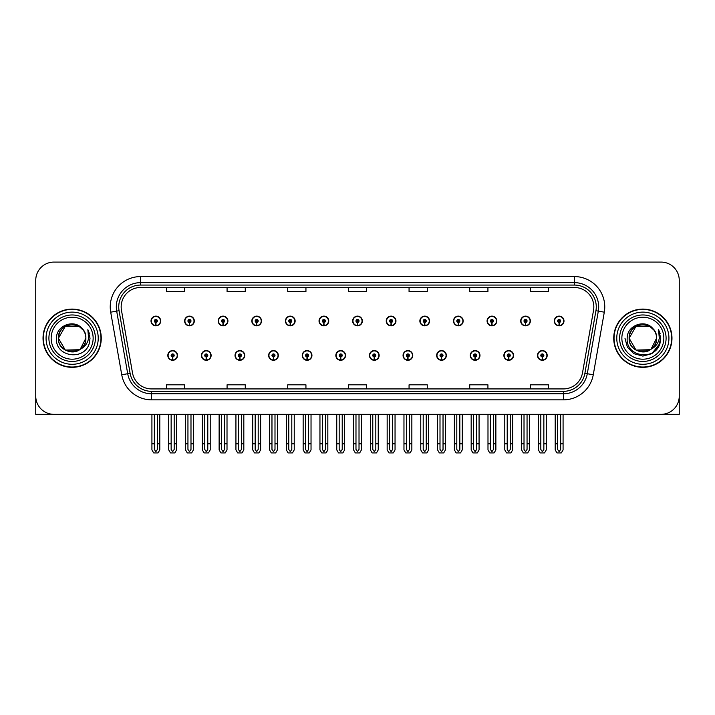 <?xml version="1.0" encoding="UTF-8"?>
<svg xmlns="http://www.w3.org/2000/svg" width="715" height="715" viewBox="0 0 715 715"><rect width="100%" height="100%" fill="white"/><g stroke="black" fill="none" stroke-linecap="round" stroke-linejoin="round"><path stroke-width="1.07" d="M436.659 355.435A4.853 4.853 0 0 0 441.513 360.288A4.853 4.853 0 0 0 446.366 355.435A4.853 4.853 0 0 0 441.513 350.582A4.853 4.853 0 0 0 436.659 355.435M369.449 355.435A4.853 4.853 0 0 0 374.303 360.288A4.853 4.853 0 0 0 379.156 355.435A4.853 4.853 0 0 0 374.303 350.582A4.853 4.853 0 0 0 369.449 355.435M470.273 355.435A4.853 4.853 0 0 0 475.126 360.288A4.853 4.853 0 0 0 479.979 355.435A4.853 4.853 0 0 0 475.126 350.582A4.853 4.853 0 0 0 470.273 355.435M503.878 355.435A4.853 4.853 0 0 0 508.731 360.288A4.853 4.853 0 0 0 513.585 355.435A4.853 4.853 0 0 0 508.731 350.582A4.853 4.853 0 0 0 503.878 355.435M335.844 355.435A4.853 4.853 0 0 0 340.697 360.288A4.853 4.853 0 0 0 345.551 355.435A4.853 4.853 0 0 0 340.697 350.582A4.853 4.853 0 0 0 335.844 355.435M302.239 355.435A4.853 4.853 0 0 0 307.093 360.288A4.853 4.853 0 0 0 311.946 355.435A4.853 4.853 0 0 0 307.093 350.582A4.853 4.853 0 0 0 302.239 355.435M268.634 355.435A4.853 4.853 0 0 0 273.488 360.288A4.853 4.853 0 0 0 278.341 355.435A4.853 4.853 0 0 0 273.488 350.582A4.853 4.853 0 0 0 268.634 355.435M235.02 355.435A4.853 4.853 0 0 0 239.874 360.288A4.853 4.853 0 0 0 244.727 355.435A4.853 4.853 0 0 0 239.874 350.582A4.853 4.853 0 0 0 235.02 355.435M201.416 355.435A4.853 4.853 0 0 0 206.269 360.288A4.853 4.853 0 0 0 211.122 355.435A4.853 4.853 0 0 0 206.269 350.582A4.853 4.853 0 0 0 201.416 355.435M167.81 355.435A4.853 4.853 0 0 0 172.664 360.288A4.853 4.853 0 0 0 177.517 355.435A4.853 4.853 0 0 0 172.664 350.582A4.853 4.853 0 0 0 167.81 355.435M403.054 355.435A4.853 4.853 0 0 0 407.908 360.288A4.853 4.853 0 0 0 412.761 355.435A4.853 4.853 0 0 0 407.908 350.582A4.853 4.853 0 0 0 403.054 355.435M419.857 320.981A4.853 4.853 0 0 0 424.71 325.834A4.853 4.853 0 0 0 429.563 320.981A4.853 4.853 0 0 0 424.71 316.128A4.853 4.853 0 0 0 419.857 320.981M453.471 320.981A4.853 4.853 0 0 0 458.324 325.834A4.853 4.853 0 0 0 463.177 320.981A4.853 4.853 0 0 0 458.324 316.128A4.853 4.853 0 0 0 453.471 320.981M487.076 320.981A4.853 4.853 0 0 0 491.929 325.834A4.853 4.853 0 0 0 496.782 320.981A4.853 4.853 0 0 0 491.929 316.128A4.853 4.853 0 0 0 487.076 320.981M352.647 320.981A4.853 4.853 0 0 0 357.5 325.834A4.853 4.853 0 0 0 362.353 320.981A4.853 4.853 0 0 0 357.5 316.128A4.853 4.853 0 0 0 352.647 320.981M520.681 320.981A4.853 4.853 0 0 0 525.534 325.834A4.853 4.853 0 0 0 530.387 320.981A4.853 4.853 0 0 0 525.534 316.128A4.853 4.853 0 0 0 520.681 320.981M319.042 320.981A4.853 4.853 0 0 0 323.895 325.834A4.853 4.853 0 0 0 328.748 320.981A4.853 4.853 0 0 0 323.895 316.128A4.853 4.853 0 0 0 319.042 320.981M285.437 320.981A4.853 4.853 0 0 0 290.29 325.834A4.853 4.853 0 0 0 295.143 320.981A4.853 4.853 0 0 0 290.29 316.128A4.853 4.853 0 0 0 285.437 320.981M251.823 320.981A4.853 4.853 0 0 0 256.676 325.834A4.853 4.853 0 0 0 261.529 320.981A4.853 4.853 0 0 0 256.676 316.128A4.853 4.853 0 0 0 251.823 320.981M218.218 320.981A4.853 4.853 0 0 0 223.071 325.834A4.853 4.853 0 0 0 227.924 320.981A4.853 4.853 0 0 0 223.071 316.128A4.853 4.853 0 0 0 218.218 320.981M184.613 320.981A4.853 4.853 0 0 0 189.466 325.834A4.853 4.853 0 0 0 194.319 320.981A4.853 4.853 0 0 0 189.466 316.128A4.853 4.853 0 0 0 184.613 320.981M151.008 320.981A4.853 4.853 0 0 0 155.861 325.834A4.853 4.853 0 0 0 160.714 320.981A4.853 4.853 0 0 0 155.861 316.128A4.853 4.853 0 0 0 151.008 320.981M386.252 320.981A4.853 4.853 0 0 0 391.105 325.834A4.853 4.853 0 0 0 395.958 320.981A4.853 4.853 0 0 0 391.105 316.128A4.853 4.853 0 0 0 386.252 320.981M537.483 355.435A4.853 4.853 0 0 0 542.336 360.288A4.853 4.853 0 0 0 547.19 355.435A4.853 4.853 0 0 0 542.336 350.582A4.853 4.853 0 0 0 537.483 355.435M554.286 320.981A4.853 4.853 0 0 0 559.139 325.834A4.853 4.853 0 0 0 563.992 320.981A4.853 4.853 0 0 0 559.139 316.128A4.853 4.853 0 0 0 554.286 320.981M35.75 280.28L35.75 414.343L679.25 414.343L679.25 280.28A18.197 18.197 0 0 0 661.053 262.083L53.947 262.083A18.197 18.197 0 0 0 35.75 280.28L35.75 396.146A18.197 18.197 0 0 0 53.947 414.343L661.053 414.343A18.197 18.197 0 0 0 679.25 396.146L679.25 280.28M43.025 338.213A29.118 29.118 0 0 0 72.144 367.331A29.118 29.118 0 0 0 101.262 338.213A29.118 29.118 0 0 0 72.144 309.094A29.118 29.118 0 0 0 43.025 338.213M613.738 338.213A29.118 29.118 0 0 0 642.856 367.331A29.118 29.118 0 0 0 671.975 338.213A29.118 29.118 0 0 0 642.856 309.094A29.118 29.118 0 0 0 613.738 338.213M121.166 306.905A19.412 19.412 0 0 1 140.578 287.493L574.422 287.493A19.412 19.412 0 0 1 593.539 310.283L582.502 372.881A19.412 19.412 0 0 1 563.384 388.924L151.616 388.924A19.412 19.412 0 0 1 132.498 372.881L121.461 310.283A19.412 19.412 0 0 1 121.166 306.905M118.735 306.905A21.834 21.834 0 0 0 119.065 310.703L130.103 373.302A21.834 21.834 0 0 0 151.616 391.346L563.384 391.346A21.834 21.834 0 0 0 584.897 373.302L595.935 310.703A21.834 21.834 0 0 0 574.422 285.07L140.578 285.07A21.834 21.834 0 0 0 118.735 306.905M110.7 312.178A30.334 30.334 0 0 1 140.578 276.58L574.422 276.58A30.334 30.334 0 0 1 604.3 312.178L593.262 374.776A30.334 30.334 0 0 1 563.384 399.846L151.616 399.846A30.334 30.334 0 0 1 121.738 374.776L110.7 312.178L116.679 311.123A24.265 24.265 0 0 1 140.578 282.639L574.422 282.639A24.265 24.265 0 0 1 598.321 311.123L587.283 373.722A24.265 24.265 0 0 1 563.384 393.777L151.616 393.777A24.265 24.265 0 0 1 127.717 373.722L116.679 311.123A24.265 24.265 0 0 1 116.313 306.905M661.053 262.083L53.947 262.083M348.402 287.493L348.402 291.604L366.598 291.604L366.598 287.493M287.743 287.493L287.743 291.604L305.94 291.604L305.94 287.493M227.075 287.493L227.075 291.604L245.272 291.604L245.272 287.493M166.416 287.493L166.416 291.604L184.613 291.604L184.613 287.493M409.06 287.493L409.06 291.604L427.257 291.604L427.257 287.493M469.728 287.493L469.728 291.604L487.925 291.604L487.925 287.493M530.387 287.493L530.387 291.604L548.584 291.604L548.584 287.493M366.598 388.924L366.598 384.813L348.402 384.813L348.402 388.924M305.94 388.924L305.94 384.813L287.743 384.813L287.743 388.924M245.272 388.924L245.272 384.813L227.075 384.813L227.075 388.924M184.613 388.924L184.613 384.813L166.416 384.813L166.416 388.924M427.257 388.924L427.257 384.813L409.06 384.813L409.06 388.924M487.925 388.924L487.925 384.813L469.728 384.813L469.728 388.924M548.584 388.924L548.584 384.813L530.387 384.813L530.387 388.924M543.856 414.343L543.856 449.449L542.336 451.621L540.817 449.449L540.817 443.818L538.395 443.818L538.395 449.887L540.147 452.917L544.526 452.917L546.278 449.887L546.278 414.343M542.274 356.955L542.14 359.985A4.549 4.549 0 0 1 537.787 355.435A4.549 4.549 0 0 1 542.336 350.886A4.549 4.549 0 0 1 546.886 355.435A4.549 4.549 0 0 1 542.533 359.985L542.399 356.955A1.519 1.519 0 0 0 543.856 355.435A1.519 1.519 0 0 0 542.336 353.925A1.519 1.519 0 0 0 540.817 355.435A1.519 1.519 0 0 0 542.274 356.955L542.31 356.043A0.608 0.608 0 0 1 541.729 355.435A0.608 0.608 0 0 1 542.336 354.828A0.608 0.608 0 0 1 542.944 355.435A0.608 0.608 0 0 1 542.363 356.043L542.399 356.955M538.395 414.343L538.395 443.818M540.817 414.343L540.817 443.818M543.856 443.818L546.278 443.818M560.658 414.343L560.658 449.449L559.139 451.621L557.62 449.449L557.62 443.818L555.198 443.818L555.198 449.887L556.949 452.917L561.329 452.917L563.08 449.887L563.08 414.343M559.076 322.501L558.942 325.531A4.549 4.549 0 0 1 554.59 320.981A4.549 4.549 0 0 1 559.139 316.432A4.549 4.549 0 0 1 563.688 320.981A4.549 4.549 0 0 1 559.336 325.531L559.202 322.501A1.519 1.519 0 0 0 560.658 320.981A1.519 1.519 0 0 0 559.139 319.462A1.519 1.519 0 0 0 557.62 320.981A1.519 1.519 0 0 0 559.076 322.501L559.112 321.589A0.608 0.608 0 0 1 558.531 320.981A0.608 0.608 0 0 1 559.139 320.374A0.608 0.608 0 0 1 559.747 320.981A0.608 0.608 0 0 1 559.166 321.589L559.202 322.501M555.198 414.343L555.198 443.818M557.62 414.343L557.62 443.818M560.658 443.818L563.08 443.818M510.242 414.343L510.242 449.449L508.731 451.621L507.212 449.449L507.212 443.818L504.79 443.818L504.79 449.887L506.542 452.917L510.921 452.917L512.673 449.887L512.673 414.343M508.66 356.955L508.535 359.985A4.549 4.549 0 0 1 504.182 355.435A4.549 4.549 0 0 1 508.731 350.886A4.549 4.549 0 0 1 513.281 355.435A4.549 4.549 0 0 1 508.928 359.985L508.794 356.955A1.519 1.519 0 0 0 510.242 355.435A1.519 1.519 0 0 0 508.731 353.925A1.519 1.519 0 0 0 507.212 355.435A1.519 1.519 0 0 0 508.66 356.955L508.705 356.043A0.608 0.608 0 0 1 508.124 355.435A0.608 0.608 0 0 1 508.731 354.828A0.608 0.608 0 0 1 509.339 355.435A0.608 0.608 0 0 1 508.758 356.043L508.794 356.955M504.79 414.343L504.79 443.818M507.212 414.343L507.212 443.818M510.242 443.818L512.673 443.818M476.637 414.343L476.637 449.449L475.126 451.621L473.607 449.449L473.607 443.818L471.176 443.818L471.176 449.887L472.928 452.917L477.316 452.917L479.068 449.887L479.068 414.343M475.055 356.955L474.921 359.985A4.549 4.549 0 0 1 470.577 355.435A4.549 4.549 0 0 1 475.126 350.886A4.549 4.549 0 0 1 479.676 355.435A4.549 4.549 0 0 1 475.323 359.985L475.189 356.955A1.519 1.519 0 0 0 476.637 355.435A1.519 1.519 0 0 0 475.126 353.925A1.519 1.519 0 0 0 473.607 355.435A1.519 1.519 0 0 0 475.055 356.955L475.1 356.043A0.608 0.608 0 0 1 474.519 355.435A0.608 0.608 0 0 1 475.126 354.828A0.608 0.608 0 0 1 475.734 355.435A0.608 0.608 0 0 1 475.153 356.043L475.189 356.955M471.176 414.343L471.176 443.818M473.607 414.343L473.607 443.818M476.637 443.818L479.068 443.818M443.032 414.343L443.032 449.449L441.513 451.621L440.002 449.449L440.002 443.818L437.571 443.818L437.571 449.887L439.323 452.917L443.711 452.917L445.463 449.887L445.463 414.343M441.45 356.955L441.316 359.985A4.549 4.549 0 0 1 436.963 355.435A4.549 4.549 0 0 1 441.513 350.886A4.549 4.549 0 0 1 446.071 355.435A4.549 4.549 0 0 1 441.718 359.985L441.584 356.955A1.519 1.519 0 0 0 443.032 355.435A1.519 1.519 0 0 0 441.513 353.925A1.519 1.519 0 0 0 440.002 355.435A1.519 1.519 0 0 0 441.45 356.955L441.486 356.043A0.608 0.608 0 0 1 440.914 355.435A0.608 0.608 0 0 1 441.513 354.828A0.608 0.608 0 0 1 442.12 355.435A0.608 0.608 0 0 1 441.539 356.043L441.584 356.955M437.571 414.343L437.571 443.818M440.002 414.343L440.002 443.818M443.032 443.818L445.463 443.818M527.053 414.343L527.053 449.449L525.534 451.621L524.015 449.449L524.015 443.818L521.593 443.818L521.593 449.887L523.344 452.917L527.724 452.917L529.475 449.887L529.475 414.343M525.471 322.501L525.337 325.531A4.549 4.549 0 0 1 520.985 320.981A4.549 4.549 0 0 1 525.534 316.432A4.549 4.549 0 0 1 530.083 320.981A4.549 4.549 0 0 1 525.731 325.531L525.597 322.501A1.519 1.519 0 0 0 527.053 320.981A1.519 1.519 0 0 0 525.534 319.462A1.519 1.519 0 0 0 524.015 320.981A1.519 1.519 0 0 0 525.471 322.501L525.507 321.589A0.608 0.608 0 0 1 524.926 320.981A0.608 0.608 0 0 1 525.534 320.374A0.608 0.608 0 0 1 526.142 320.981A0.608 0.608 0 0 1 525.561 321.589L525.597 322.501M521.593 414.343L521.593 443.818M524.015 414.343L524.015 443.818M527.053 443.818L529.475 443.818M493.439 414.343L493.439 449.449L491.929 451.621L490.41 449.449L490.41 443.818L487.988 443.818L487.988 449.887L489.73 452.917L494.119 452.917L495.87 449.887L495.87 414.343M491.857 322.501L491.732 325.531A4.549 4.549 0 0 1 487.38 320.981A4.549 4.549 0 0 1 491.929 316.432A4.549 4.549 0 0 1 496.478 320.981A4.549 4.549 0 0 1 492.126 325.531L491.992 322.501A1.519 1.519 0 0 0 493.439 320.981A1.519 1.519 0 0 0 491.929 319.462A1.519 1.519 0 0 0 490.41 320.981A1.519 1.519 0 0 0 491.857 322.501L491.902 321.589A0.608 0.608 0 0 1 491.321 320.981A0.608 0.608 0 0 1 491.929 320.374A0.608 0.608 0 0 1 492.537 320.981A0.608 0.608 0 0 1 491.956 321.589L491.992 322.501M487.988 414.343L487.988 443.818M490.41 414.343L490.41 443.818M493.439 443.818L495.87 443.818M459.834 414.343L459.834 449.449L458.324 451.621L456.805 449.449L456.805 443.818L454.374 443.818L454.374 449.887L456.125 452.917L460.514 452.917L462.265 449.887L462.265 414.343M458.252 322.501L458.118 325.531A4.549 4.549 0 0 1 453.766 320.981A4.549 4.549 0 0 1 458.324 316.432A4.549 4.549 0 0 1 462.873 320.981A4.549 4.549 0 0 1 458.521 325.531L458.387 322.501A1.519 1.519 0 0 0 459.834 320.981A1.519 1.519 0 0 0 458.324 319.462A1.519 1.519 0 0 0 456.805 320.981A1.519 1.519 0 0 0 458.252 322.501L458.297 321.589A0.608 0.608 0 0 1 457.716 320.981A0.608 0.608 0 0 1 458.324 320.374A0.608 0.608 0 0 1 458.923 320.981A0.608 0.608 0 0 1 458.351 321.589L458.387 322.501M454.374 414.343L454.374 443.818M456.805 414.343L456.805 443.818M459.834 443.818L462.265 443.818M426.229 414.343L426.229 449.449L424.71 451.621L423.2 449.449L423.2 443.818L420.769 443.818L420.769 449.887L422.52 452.917L426.909 452.917L428.66 449.887L428.66 414.343M424.647 322.501L424.513 325.531A4.549 4.549 0 0 1 420.161 320.981A4.549 4.549 0 0 1 424.71 316.432A4.549 4.549 0 0 1 429.259 320.981A4.549 4.549 0 0 1 424.916 325.531L424.781 322.501A1.519 1.519 0 0 0 426.229 320.981A1.519 1.519 0 0 0 424.71 319.462A1.519 1.519 0 0 0 423.2 320.981A1.519 1.519 0 0 0 424.647 322.501L424.683 321.589A0.608 0.608 0 0 1 424.102 320.981A0.608 0.608 0 0 1 424.71 320.374A0.608 0.608 0 0 1 425.318 320.981A0.608 0.608 0 0 1 424.737 321.589L424.781 322.501M420.769 414.343L420.769 443.818M423.2 414.343L423.2 443.818M426.229 443.818L428.66 443.818M93.138 338.213A20.994 20.994 0 0 1 72.144 359.198A20.994 20.994 0 0 1 51.158 338.213A20.994 20.994 0 0 1 72.144 317.219A20.994 20.994 0 0 1 93.138 338.213M79.633 349.698L65.288 350.082L58.433 338.213C57.593 320.517 86.703 320.517 85.863 338.213C86.703 355.9 57.593 355.9 58.433 338.213C57.852 349.081 72.072 356.07 80.321 349.224A13.71 13.71 0 0 0 83.262 330.169C76.21 318.157 56.181 324.637 56.485 338.213C54.894 357.017 84.415 361.245 89.25 343.441L90.027 338.213L87.856 329.66L88.589 338.213C87.65 343.254 84.897 346.927 80.321 349.224L79.008 350.082L65.288 350.082L58.433 338.213L65.288 326.335M43.329 338.213A28.815 28.815 0 0 1 72.144 309.398A28.815 28.815 0 0 1 100.958 338.213A28.815 28.815 0 0 1 72.144 367.027A28.815 28.815 0 0 1 43.329 338.213M85.863 338.213C86.703 355.9 57.593 355.9 58.433 338.213C57.593 320.517 86.703 320.517 85.863 338.213L80.196 349.313M69.391 324.78C62.616 326.639 58.961 331.117 58.433 338.213L65.288 326.335L79.008 326.335L83.262 330.169M87.856 329.66L89.473 333.762M663.842 338.213A20.994 20.994 0 0 1 642.856 359.198A20.994 20.994 0 0 1 621.862 338.213A20.994 20.994 0 0 1 642.856 317.219A20.994 20.994 0 0 1 663.842 338.213M650.337 349.698L635.993 350.082L629.137 338.213C628.297 320.517 657.407 320.517 656.567 338.213C657.407 355.9 628.297 355.9 629.137 338.213C628.297 320.517 657.407 320.517 656.567 338.213L651.016 349.233A13.71 13.71 0 0 0 653.966 330.169C646.914 318.157 626.885 324.637 627.189 338.213C625.598 357.017 655.119 361.245 659.954 343.441L660.74 338.213L658.56 329.66L659.293 338.213C658.354 343.254 655.601 346.927 651.025 349.224L649.712 350.082L635.993 350.082L629.137 338.213L635.993 326.335M614.042 338.213A28.815 28.815 0 0 1 642.856 309.398A28.815 28.815 0 0 1 671.671 338.213A28.815 28.815 0 0 1 642.856 367.027A28.815 28.815 0 0 1 614.042 338.213M656.567 338.213C657.407 355.9 628.297 355.9 629.137 338.213L635.993 326.335L649.712 326.335L653.966 330.169M651.025 349.224C642.776 356.07 628.557 349.081 629.137 338.213C629.665 331.117 633.32 326.639 640.104 324.78M658.56 329.66L660.177 333.771M659.963 343.415L651.794 353.693L642.856 356.097L633.91 353.693L627.368 347.15L624.973 338.213L627.368 347.15L633.91 353.693L642.856 356.097L651.794 353.693L658.336 347.15L660.74 338.213M409.427 414.343L409.427 449.449L407.908 451.621L406.397 449.449L406.397 443.818L403.966 443.818L403.966 449.887L405.718 452.917L410.106 452.917L411.849 449.887L411.849 414.343M407.845 356.955L407.711 359.985A4.549 4.549 0 0 1 403.358 355.435A4.549 4.549 0 0 1 407.908 350.886A4.549 4.549 0 0 1 412.457 355.435A4.549 4.549 0 0 1 408.104 359.985L407.979 356.955A1.519 1.519 0 0 0 409.427 355.435A1.519 1.519 0 0 0 407.908 353.925A1.519 1.519 0 0 0 406.397 355.435A1.519 1.519 0 0 0 407.845 356.955L407.881 356.043A0.608 0.608 0 0 1 407.3 355.435A0.608 0.608 0 0 1 407.908 354.828A0.608 0.608 0 0 1 408.515 355.435A0.608 0.608 0 0 1 407.934 356.043L407.979 356.955M403.966 414.343L403.966 443.818M406.397 414.343L406.397 443.818M409.427 443.818L411.849 443.818M375.822 414.343L375.822 449.449L374.303 451.621L372.783 449.449L372.783 443.818L370.361 443.818L370.361 449.887L372.113 452.917L376.492 452.917L378.244 449.887L378.244 414.343M374.24 356.955L374.106 359.985A4.549 4.549 0 0 1 369.753 355.435A4.549 4.549 0 0 1 374.303 350.886A4.549 4.549 0 0 1 378.852 355.435A4.549 4.549 0 0 1 374.499 359.985L374.365 356.955A1.519 1.519 0 0 0 375.822 355.435A1.519 1.519 0 0 0 374.303 353.925A1.519 1.519 0 0 0 372.783 355.435A1.519 1.519 0 0 0 374.24 356.955L374.276 356.043A0.608 0.608 0 0 1 373.695 355.435A0.608 0.608 0 0 1 374.303 354.828A0.608 0.608 0 0 1 374.91 355.435A0.608 0.608 0 0 1 374.329 356.043L374.365 356.955M370.361 414.343L370.361 443.818M372.783 414.343L372.783 443.818M375.822 443.818L378.244 443.818M342.217 414.343L342.217 449.449L340.697 451.621L339.178 449.449L339.178 443.818L336.756 443.818L336.756 449.887L338.508 452.917L342.887 452.917L344.639 449.887L344.639 414.343M340.635 356.955L340.501 359.985A4.549 4.549 0 0 1 336.148 355.435A4.549 4.549 0 0 1 340.697 350.886A4.549 4.549 0 0 1 345.247 355.435A4.549 4.549 0 0 1 340.894 359.985L340.76 356.955A1.519 1.519 0 0 0 342.217 355.435A1.519 1.519 0 0 0 340.697 353.925A1.519 1.519 0 0 0 339.178 355.435A1.519 1.519 0 0 0 340.635 356.955L340.671 356.043A0.608 0.608 0 0 1 340.09 355.435A0.608 0.608 0 0 1 340.697 354.828A0.608 0.608 0 0 1 341.305 355.435A0.608 0.608 0 0 1 340.724 356.043L340.76 356.955M336.756 414.343L336.756 443.818M339.178 414.343L339.178 443.818M342.217 443.818L344.639 443.818M392.624 414.343L392.624 449.449L391.105 451.621L389.586 449.449L389.586 443.818L387.164 443.818L387.164 449.887L388.915 452.917L393.295 452.917L395.046 449.887L395.046 414.343M391.042 322.501L390.908 325.531A4.549 4.549 0 0 1 386.556 320.981A4.549 4.549 0 0 1 391.105 316.432A4.549 4.549 0 0 1 395.654 320.981A4.549 4.549 0 0 1 391.302 325.531L391.177 322.501A1.519 1.519 0 0 0 392.624 320.981A1.519 1.519 0 0 0 391.105 319.462A1.519 1.519 0 0 0 389.586 320.981A1.519 1.519 0 0 0 391.042 322.501L391.078 321.589A0.608 0.608 0 0 1 390.497 320.981A0.608 0.608 0 0 1 391.105 320.374A0.608 0.608 0 0 1 391.713 320.981A0.608 0.608 0 0 1 391.132 321.589L391.177 322.501M387.164 414.343L387.164 443.818M389.586 414.343L389.586 443.818M392.624 443.818L395.046 443.818M359.019 414.343L359.019 449.449L357.5 451.621L355.981 449.449L355.981 443.818L353.559 443.818L353.559 449.887L355.31 452.917L359.69 452.917L361.441 449.887L361.441 414.343M357.437 322.501L357.303 325.531A4.549 4.549 0 0 1 352.951 320.981A4.549 4.549 0 0 1 357.5 316.432A4.549 4.549 0 0 1 362.049 320.981A4.549 4.549 0 0 1 357.697 325.531L357.563 322.501A1.519 1.519 0 0 0 359.019 320.981A1.519 1.519 0 0 0 357.5 319.462A1.519 1.519 0 0 0 355.981 320.981A1.519 1.519 0 0 0 357.437 322.501L357.473 321.589A0.608 0.608 0 0 1 356.892 320.981A0.608 0.608 0 0 1 357.5 320.374A0.608 0.608 0 0 1 358.108 320.981A0.608 0.608 0 0 1 357.527 321.589L357.563 322.501M353.559 414.343L353.559 443.818M355.981 414.343L355.981 443.818M359.019 443.818L361.441 443.818M325.414 414.343L325.414 449.449L323.895 451.621L322.376 449.449L322.376 443.818L319.954 443.818L319.954 449.887L321.705 452.917L326.085 452.917L327.836 449.887L327.836 414.343M323.824 322.501L323.698 325.531A4.549 4.549 0 0 1 319.346 320.981A4.549 4.549 0 0 1 323.895 316.432A4.549 4.549 0 0 1 328.444 320.981A4.549 4.549 0 0 1 324.092 325.531L323.958 322.501A1.519 1.519 0 0 0 325.414 320.981A1.519 1.519 0 0 0 323.895 319.462A1.519 1.519 0 0 0 322.376 320.981A1.519 1.519 0 0 0 323.824 322.501L323.868 321.589A0.608 0.608 0 0 1 323.287 320.981A0.608 0.608 0 0 1 323.895 320.374A0.608 0.608 0 0 1 324.503 320.981A0.608 0.608 0 0 1 323.922 321.589L323.958 322.501M319.954 414.343L319.954 443.818M322.376 414.343L322.376 443.818M325.414 443.818L327.836 443.818M308.603 414.343L308.603 449.449L307.093 451.621L305.573 449.449L305.573 443.818L303.151 443.818L303.151 449.887L304.894 452.917L309.282 452.917L311.034 449.887L311.034 414.343M307.021 356.955L306.896 359.985A4.549 4.549 0 0 1 302.543 355.435A4.549 4.549 0 0 1 307.093 350.886A4.549 4.549 0 0 1 311.642 355.435A4.549 4.549 0 0 1 307.289 359.985L307.155 356.955A1.519 1.519 0 0 0 308.603 355.435A1.519 1.519 0 0 0 307.093 353.925A1.519 1.519 0 0 0 305.573 355.435A1.519 1.519 0 0 0 307.021 356.955L307.066 356.043A0.608 0.608 0 0 1 306.485 355.435A0.608 0.608 0 0 1 307.093 354.828A0.608 0.608 0 0 1 307.7 355.435A0.608 0.608 0 0 1 307.119 356.043L307.155 356.955M303.151 414.343L303.151 443.818M305.573 414.343L305.573 443.818M308.603 443.818L311.034 443.818M274.998 414.343L274.998 449.449L273.488 451.621L271.968 449.449L271.968 443.818L269.537 443.818L269.537 449.887L271.289 452.917L275.677 452.917L277.429 449.887L277.429 414.343M273.416 356.955L273.282 359.985A4.549 4.549 0 0 1 268.929 355.435A4.549 4.549 0 0 1 273.488 350.886A4.549 4.549 0 0 1 278.037 355.435A4.549 4.549 0 0 1 273.684 359.985L273.55 356.955A1.519 1.519 0 0 0 274.998 355.435A1.519 1.519 0 0 0 273.488 353.925A1.519 1.519 0 0 0 271.968 355.435A1.519 1.519 0 0 0 273.416 356.955L273.461 356.043A0.608 0.608 0 0 1 272.88 355.435A0.608 0.608 0 0 1 273.488 354.828A0.608 0.608 0 0 1 274.086 355.435A0.608 0.608 0 0 1 273.514 356.043L273.55 356.955M269.537 414.343L269.537 443.818M271.968 414.343L271.968 443.818M274.998 443.818L277.429 443.818M241.393 414.343L241.393 449.449L239.874 451.621L238.363 449.449L238.363 443.818L235.932 443.818L235.932 449.887L237.684 452.917L242.072 452.917L243.824 449.887L243.824 414.343M239.811 356.955L239.677 359.985A4.549 4.549 0 0 1 235.324 355.435A4.549 4.549 0 0 1 239.874 350.886A4.549 4.549 0 0 1 244.423 355.435A4.549 4.549 0 0 1 240.079 359.985L239.945 356.955A1.519 1.519 0 0 0 241.393 355.435A1.519 1.519 0 0 0 239.874 353.925A1.519 1.519 0 0 0 238.363 355.435A1.519 1.519 0 0 0 239.811 356.955L239.847 356.043A0.608 0.608 0 0 1 239.266 355.435A0.608 0.608 0 0 1 239.874 354.828A0.608 0.608 0 0 1 240.481 355.435A0.608 0.608 0 0 1 239.9 356.043L239.945 356.955M235.932 414.343L235.932 443.818M238.363 414.343L238.363 443.818M241.393 443.818L243.824 443.818M207.788 414.343L207.788 449.449L206.269 451.621L204.758 449.449L204.758 443.818L202.327 443.818L202.327 449.887L204.079 452.917L208.458 452.917L210.21 449.887L210.21 414.343M206.206 356.955L206.072 359.985A4.549 4.549 0 0 1 201.719 355.435A4.549 4.549 0 0 1 206.269 350.886A4.549 4.549 0 0 1 210.818 355.435A4.549 4.549 0 0 1 206.465 359.985L206.34 356.955A1.519 1.519 0 0 0 207.788 355.435A1.519 1.519 0 0 0 206.269 353.925A1.519 1.519 0 0 0 204.758 355.435A1.519 1.519 0 0 0 206.206 356.955L206.242 356.043A0.608 0.608 0 0 1 205.661 355.435A0.608 0.608 0 0 1 206.269 354.828A0.608 0.608 0 0 1 206.876 355.435A0.608 0.608 0 0 1 206.295 356.043L206.34 356.955M202.327 414.343L202.327 443.818M204.758 414.343L204.758 443.818M207.788 443.818L210.21 443.818M174.183 414.343L174.183 449.449L172.664 451.621L171.144 449.449L171.144 443.818L168.722 443.818L168.722 449.887L170.474 452.917L174.853 452.917L176.605 449.887L176.605 414.343M172.601 356.955L172.467 359.985A4.549 4.549 0 0 1 168.114 355.435A4.549 4.549 0 0 1 172.664 350.886A4.549 4.549 0 0 1 177.213 355.435A4.549 4.549 0 0 1 172.86 359.985L172.726 356.955A1.519 1.519 0 0 0 174.183 355.435A1.519 1.519 0 0 0 172.664 353.925A1.519 1.519 0 0 0 171.144 355.435A1.519 1.519 0 0 0 172.601 356.955L172.637 356.043A0.608 0.608 0 0 1 172.056 355.435A0.608 0.608 0 0 1 172.664 354.828A0.608 0.608 0 0 1 173.271 355.435A0.608 0.608 0 0 1 172.69 356.043L172.726 356.955M168.722 414.343L168.722 443.818M171.144 414.343L171.144 443.818M174.183 443.818L176.605 443.818M291.8 414.343L291.8 449.449L290.29 451.621L288.771 449.449L288.771 443.818L286.34 443.818L286.34 449.887L288.091 452.917L292.48 452.917L294.231 449.887L294.231 414.343M290.219 322.501L290.084 325.531A4.549 4.549 0 0 1 285.741 320.981A4.549 4.549 0 0 1 290.29 316.432A4.549 4.549 0 0 1 294.839 320.981A4.549 4.549 0 0 1 290.487 325.531L290.353 322.501A1.519 1.519 0 0 0 291.8 320.981A1.519 1.519 0 0 0 290.29 319.462A1.519 1.519 0 0 0 288.771 320.981A1.519 1.519 0 0 0 290.219 322.501L290.263 321.589A0.608 0.608 0 0 1 289.682 320.981A0.608 0.608 0 0 1 290.29 320.374A0.608 0.608 0 0 1 290.898 320.981A0.608 0.608 0 0 1 290.317 321.589L290.353 322.501M286.34 414.343L286.34 443.818M288.771 414.343L288.771 443.818M291.8 443.818L294.231 443.818M258.195 414.343L258.195 449.449L256.676 451.621L255.166 449.449L255.166 443.818L252.735 443.818L252.735 449.887L254.486 452.917L258.875 452.917L260.626 449.887L260.626 414.343M256.614 322.501L256.479 325.531A4.549 4.549 0 0 1 252.127 320.981A4.549 4.549 0 0 1 256.676 316.432A4.549 4.549 0 0 1 261.234 320.981A4.549 4.549 0 0 1 256.882 325.531L256.748 322.501A1.519 1.519 0 0 0 258.195 320.981A1.519 1.519 0 0 0 256.676 319.462A1.519 1.519 0 0 0 255.166 320.981A1.519 1.519 0 0 0 256.614 322.501L256.649 321.589A0.608 0.608 0 0 1 256.077 320.981A0.608 0.608 0 0 1 256.676 320.374A0.608 0.608 0 0 1 257.284 320.981A0.608 0.608 0 0 1 256.703 321.589L256.748 322.501M252.735 414.343L252.735 443.818M255.166 414.343L255.166 443.818M258.195 443.818L260.626 443.818M224.59 414.343L224.59 449.449L223.071 451.621L221.561 449.449L221.561 443.818L219.13 443.818L219.13 449.887L220.881 452.917L225.27 452.917L227.013 449.887L227.013 414.343M223.009 322.501L222.874 325.531A4.549 4.549 0 0 1 218.522 320.981A4.549 4.549 0 0 1 223.071 316.432A4.549 4.549 0 0 1 227.62 320.981A4.549 4.549 0 0 1 223.268 325.531L223.143 322.501A1.519 1.519 0 0 0 224.59 320.981A1.519 1.519 0 0 0 223.071 319.462A1.519 1.519 0 0 0 221.561 320.981A1.519 1.519 0 0 0 223.009 322.501L223.044 321.589A0.608 0.608 0 0 1 222.463 320.981A0.608 0.608 0 0 1 223.071 320.374A0.608 0.608 0 0 1 223.679 320.981A0.608 0.608 0 0 1 223.098 321.589L223.143 322.501M219.13 414.343L219.13 443.818M221.561 414.343L221.561 443.818M224.59 443.818L227.013 443.818M190.985 414.343L190.985 449.449L189.466 451.621L187.947 449.449L187.947 443.818L185.525 443.818L185.525 449.887L187.276 452.917L191.656 452.917L193.408 449.887L193.408 414.343M189.404 322.501L189.269 325.531A4.549 4.549 0 0 1 184.917 320.981A4.549 4.549 0 0 1 189.466 316.432A4.549 4.549 0 0 1 194.015 320.981A4.549 4.549 0 0 1 189.663 325.531L189.529 322.501A1.519 1.519 0 0 0 190.985 320.981A1.519 1.519 0 0 0 189.466 319.462A1.519 1.519 0 0 0 187.947 320.981A1.519 1.519 0 0 0 189.404 322.501L189.439 321.589A0.608 0.608 0 0 1 188.858 320.981A0.608 0.608 0 0 1 189.466 320.374A0.608 0.608 0 0 1 190.074 320.981A0.608 0.608 0 0 1 189.493 321.589L189.529 322.501M185.525 414.343L185.525 443.818M187.947 414.343L187.947 443.818M190.985 443.818L193.408 443.818M157.38 414.343L157.38 449.449L155.861 451.621L154.342 449.449L154.342 443.818L151.92 443.818L151.92 449.887L153.671 452.917L158.051 452.917L159.803 449.887L159.803 414.343M155.798 322.501L155.664 325.531A4.549 4.549 0 0 1 151.312 320.981A4.549 4.549 0 0 1 155.861 316.432A4.549 4.549 0 0 1 160.41 320.981A4.549 4.549 0 0 1 156.058 325.531L155.924 322.501A1.519 1.519 0 0 0 157.38 320.981A1.519 1.519 0 0 0 155.861 319.462A1.519 1.519 0 0 0 154.342 320.981A1.519 1.519 0 0 0 155.798 322.501L155.834 321.589A0.608 0.608 0 0 1 155.253 320.981A0.608 0.608 0 0 1 155.861 320.374A0.608 0.608 0 0 1 156.469 320.981A0.608 0.608 0 0 1 155.888 321.589L155.924 322.501M151.92 414.343L151.92 443.818M154.342 414.343L154.342 443.818M157.38 443.818L159.803 443.818M574.422 276.58L574.422 285.07M116.679 311.123L119.065 310.703M151.616 399.846L151.616 391.346M563.384 391.346L563.384 399.846M584.897 373.302L593.262 374.776M121.738 374.776L130.103 373.302M595.935 310.703L604.3 312.178M140.578 276.58L140.578 285.07M542.14 359.985A4.549 4.549 0 0 1 537.787 355.435M558.942 325.531A4.549 4.549 0 0 1 554.59 320.981M508.535 359.985A4.549 4.549 0 0 1 504.182 355.435M474.921 359.985A4.549 4.549 0 0 1 470.577 355.435M441.316 359.985A4.549 4.549 0 0 1 436.963 355.435M525.337 325.531A4.549 4.549 0 0 1 520.985 320.981M491.732 325.531A4.549 4.549 0 0 1 487.38 320.981M458.118 325.531A4.549 4.549 0 0 1 453.766 320.981M424.513 325.531A4.549 4.549 0 0 1 420.161 320.981M95.39 338.213A23.246 23.246 0 0 1 72.144 361.45A23.246 23.246 0 0 1 48.906 338.213A23.246 23.246 0 0 1 72.144 314.966A23.246 23.246 0 0 1 95.39 338.213M46.064 338.213A26.089 26.089 0 0 1 72.144 312.124A26.089 26.089 0 0 1 98.232 338.213A26.089 26.089 0 0 1 72.144 364.293A26.089 26.089 0 0 1 46.064 338.213M666.094 338.213A23.246 23.246 0 0 1 642.856 361.45A23.246 23.246 0 0 1 619.61 338.213A23.246 23.246 0 0 1 642.856 314.966A23.246 23.246 0 0 1 666.094 338.213M616.768 338.213A26.089 26.089 0 0 1 642.856 312.124A26.089 26.089 0 0 1 668.936 338.213A26.089 26.089 0 0 1 642.856 364.293A26.089 26.089 0 0 1 616.768 338.213M407.711 359.985A4.549 4.549 0 0 1 403.358 355.435M374.106 359.985A4.549 4.549 0 0 1 369.753 355.435M340.501 359.985A4.549 4.549 0 0 1 336.148 355.435M390.908 325.531A4.549 4.549 0 0 1 386.556 320.981M357.303 325.531A4.549 4.549 0 0 1 352.951 320.981M323.698 325.531A4.549 4.549 0 0 1 319.346 320.981M306.896 359.985A4.549 4.549 0 0 1 302.543 355.435M273.282 359.985A4.549 4.549 0 0 1 268.929 355.435M239.677 359.985A4.549 4.549 0 0 1 235.324 355.435M206.072 359.985A4.549 4.549 0 0 1 201.719 355.435M172.467 359.985A4.549 4.549 0 0 1 168.114 355.435M290.084 325.531A4.549 4.549 0 0 1 285.741 320.981M256.479 325.531A4.549 4.549 0 0 1 252.127 320.981M222.874 325.531A4.549 4.549 0 0 1 218.522 320.981M189.269 325.531A4.549 4.549 0 0 1 184.917 320.981M155.664 325.531A4.549 4.549 0 0 1 151.312 320.981"/></g></svg>
